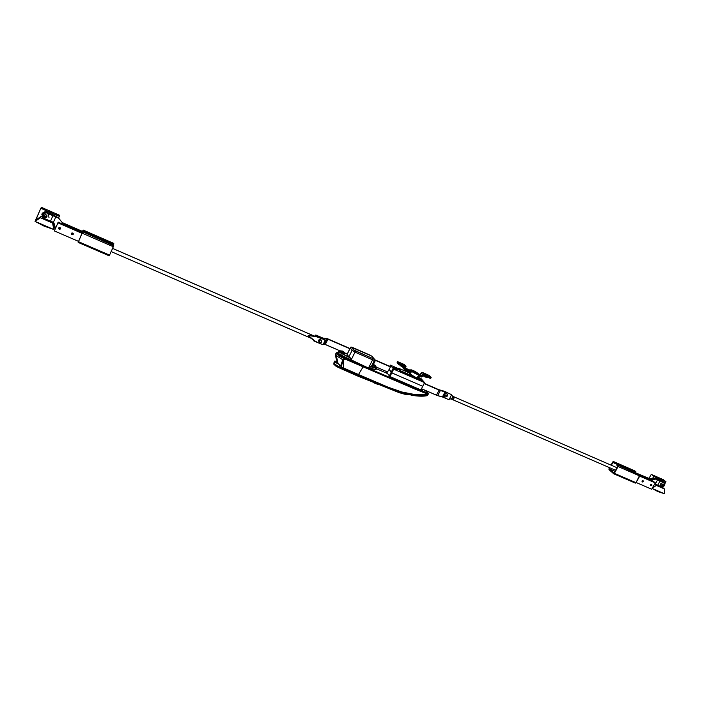 <?xml version="1.0" encoding="UTF-8"?>
<svg xmlns="http://www.w3.org/2000/svg" width="701" height="701" viewBox="0 0 701 701"><rect width="100%" height="100%" fill="white"/><g stroke="black" fill="none" stroke-linecap="round" stroke-linejoin="round"><path stroke-width="1.05" d="M342.552 367.78L388.126 387.197C400.14 392.805 412.696 395.25 425.814 394.532L427.163 395.679L425.814 394.532L426.208 393.55L425.814 394.532L424.613 394.681L416.131 394.794L401.848 391.99L388.126 387.197L358.526 374.536L363.127 366.851L427.04 393.822L426.611 395.417L427.04 393.822L428.434 393.778L428.171 393.208L428.329 393.901L426.655 393.708L415.106 389.151L345.102 359.07L343.735 359.736L343.499 360.84L343.648 368.016L358.526 374.536L363.127 366.851L343.849 358.491L337.093 354.294L336.384 355.74L342.807 359.788L345.102 359.07C341.326 357.344 338.653 355.749 337.093 354.294L336.243 353.041L335.542 354.478L336.384 355.74L337.093 354.294L336.252 352.892L337.26 352.682L339.205 355.065L344.419 358.009L422.028 391.263L427.847 393.068L426.9 391.701L423.895 389.809C426.558 391.307 427.917 392.358 427.96 392.954L418.839 389.958L363.206 366.15L362.943 366.667L363.206 366.15L345.584 358.535L338.022 354.084L337.216 352.901L338.013 352.568L336.296 352.805L335.542 354.478L336.191 359.122L335.542 354.329L336.252 352.892M341.264 367.087L340.265 365.098L341.264 367.087M342.325 367.683L358.526 374.536L341.422 367.184L341.457 363.591L342.807 359.788L336.384 355.74L337.961 363.407L337.137 362.277L338.907 364.187L340.265 365.098L337.961 363.407L336.384 355.74L335.542 354.478M387.881 387.346L376.858 382.632M427.847 393.655L427.847 393.173L424.894 392.998L427.829 393.664M337.146 352.91L336.734 353.269L338.075 354.951L344.191 358.553L424.894 392.998L345.4 359.096C341.72 357.449 339.109 355.906 337.549 354.478L336.734 353.269L337.146 352.91M427.461 394.602L427.444 395.566L428.407 393.831M406.659 394.032L407.5 394.26M387.942 387.373L402.286 392.718L412.092 395.303L426.97 395.653M337.199 362.443L335.577 354.259M387.907 387.364L402.286 392.718L414.466 395.706C419.724 396.354 423.965 396.345 427.189 395.679M343.735 359.736L342.807 359.788L341.422 367.184L343.648 368.016L343.735 359.736M339.871 364.853L338.925 366.772L364.748 378.295L365.09 377.611L364.748 378.295L399.465 392.306L408.219 394.453L406.957 394.768L406.598 394.023L406.212 394.645L399.141 392.639L364.748 378.295L338.925 366.772L339.871 364.853M335.052 365.545L338.294 367.464L338.925 366.772L338.294 367.464L334.14 364.66L333.825 363.258L334.736 361.401L334.123 363.705L338.925 366.772L334.123 363.705L334.193 364.739L333.842 364.196L334.727 361.05L336.839 361.436L334.666 361.138L334.026 362.855M336.445 366.483L335.91 366.159M378.216 384.577L373.703 382.755M333.816 362.908L334.123 363.705L335.034 361.847L339.845 364.827L336.165 362.838L334.666 361.138M407.027 394.759L408.56 394.532M406.265 394.637L406.887 394.742M399.184 392.648L406.177 394.619M338.346 367.473L357.142 375.806L399.106 392.621M417.647 373.852L417.743 374.054C416.438 373.948 414.817 373.186 412.889 371.775L417.735 373.983L412.801 371.574C414.098 371.679 415.711 372.441 417.647 373.852L417.647 373.852M410.146 370.934L411.014 372.389L411.61 371.215L410.558 369.865C412.547 370.023 415.027 371.188 417.989 373.353L418.9 374.816L416.333 374.027L412.81 372.152L410.698 370.163L411.452 369.874L415.491 371.644L419.067 374.72C417.06 374.553 414.571 373.388 411.61 371.215L410.067 374.264L410.874 372.082M418.331 375.578L417.165 377.857M410.558 369.865L409.962 371.031L410.698 370.163L410.103 371.328L410.882 372.178M421.529 390.028L420.959 389.756L421.529 390.028L421.8 389.449L421.511 390.019L422.396 390.247L421.529 390.028M387.609 373.598L376.411 368.717L387.609 373.598M336.892 353.418L337.216 352.769M336.866 353.611L337.216 352.901L336.866 353.611M337.733 354.653L338.022 354.084L337.733 354.653M345.321 359.061L345.584 358.535L345.321 359.061M410.926 387.241L411.189 386.733L410.926 387.241M418.593 390.457L418.839 389.958L418.593 390.457M424.841 392.981L425.104 392.464L424.841 392.981M350.596 360.34L338.381 353.646L350.255 360.183L368.919 368.227L350.596 360.34M347.065 354.233L348.967 357.019L350.921 358.264L338.653 351.604L337.873 352.91L338.942 353.9L340.809 354.96L341.518 353.514L338.653 351.604L337.943 353.05L340.809 354.96L368.498 368.069L351.061 360.112L354.995 352.156L372.608 359.823L368.673 367.718L375.938 369.672M344.796 353.216L347.161 354.049L344.796 353.216M338.653 351.604L339.889 351.508L338.653 351.604M348.861 356.888L347.109 354.408L350.29 347.959L352.068 350.386L348.861 356.888L350.921 358.264L350.211 359.709L351.061 360.112L354.995 352.156L352.068 350.386L348.861 356.888M374.281 359.008L371.986 356.266L374.325 359.07L373.58 358.842L354.68 350.631L351.674 347.345L371.889 356.169L373.931 358.746L372.853 358.57L353.506 349.843L352.068 350.386L354.995 352.156L355.258 350.903L354.995 352.156L372.608 359.823L368.673 367.718L369.734 368.113L370.443 366.684L371.18 366.553M376.621 368.297L375.929 369.69L374.825 369.629L375.543 368.2L374.825 369.629L369.734 368.113L370.443 366.684L375.543 368.2L376.639 368.262L375.754 367.342L376.647 368.253L370.443 366.684L371.25 366.728L374.457 360.279L372.608 359.823L372.853 358.57L372.608 359.823L374.457 360.288L374.325 359.07L374.395 360.112M352.778 347.573L370.242 355.214L352.778 347.573C351.315 346.899 350.465 346.977 350.237 347.81L347.109 354.408L350.246 347.784L352.068 350.386L353.506 349.843L351.709 347.416L350.29 347.959L352.726 347.573M340.809 354.96L341.518 353.514L350.921 358.264L350.211 359.709L340.809 354.96M372.336 356.529L370.146 355.17M370.198 355.179L372.389 356.59M397.528 368.805L396.337 368.016L397.528 368.805M421.704 380.389L420.486 379.6L421.704 380.389M391.771 372.38L389.108 369.506L387.513 371.933L389.108 369.506L391.228 372.143L389.108 369.506L391.228 372.143L389.852 374.895L391.228 372.143L391.771 372.38L391.228 372.143L392.613 369.401L393.016 369.9L390.255 375.403L389.852 374.895L390.255 375.403L393.016 369.9L392.613 369.401L391.228 372.143L391.771 372.38M422.729 386.286L420.872 389.931L389.958 376.568L391.815 372.871L389.958 376.568L386.707 372.45L389.958 376.568L420.872 389.931L422.729 386.286L391.815 372.871L422.729 386.286L391.815 372.871L393.673 369.173L390.369 365.133L389.765 366.343L390.369 365.133L393.673 369.173L424.587 382.623L422.729 386.286L424.587 382.623L420.942 378.47L424.587 382.623L393.673 369.173L391.815 372.871L422.729 386.286M387.057 371.74L386.707 372.45L387.057 371.74M415.535 388.074L395.89 379.136L415.535 388.074M390.396 375.123L389.852 374.895L390.396 375.123M398.063 369.322L396.696 368.463M422.212 380.862L420.828 380.03M394.435 367.736L396.827 369.059L397.283 369.611L396.74 369.576L392.753 367.324L397.301 369.585L393.524 368.051L392.77 367.289L394.435 367.736M414.966 377.068L409.621 373.572L414.151 376.7L417.489 377.918L417.726 377.366L417.919 377.909L414.966 377.068M390.001 366.439L390.475 366.781L389.108 369.506L390.475 366.781L390.001 366.439M420.942 378.47L418.304 377.313L420.942 378.47M398.483 368.673L390.369 365.133L398.483 368.673M398.229 368.989L396.161 368.349M422.379 380.573L421.17 380.547L420.486 379.609M400.534 371.705L398.299 369.033L398.685 368.279L400.919 370.952L420.013 379.276L417.954 376.919L420.013 379.276L419.627 380.021L400.534 371.705L398.299 369.033L398.685 368.279L400.919 370.952L400.534 371.705L400.919 370.952L420.013 379.276L419.627 380.021L400.534 371.705M410.243 373.326L398.685 368.279L410.243 373.326M319.165 341.992L318.683 340.081L321.093 339.924L320.497 339.398L321.549 340.625C321.847 342.053 321.251 342.693 319.761 342.535L319.165 341.992C318.876 340.572 319.472 339.932 320.953 340.099L320.497 339.398L319.218 339.494L318.789 341.405M315.319 335.998L315.8 334.999L315.722 336.094L316.063 335.393L322.872 338.706L327.183 338.951L324.598 344.244L323.415 344.279L325.317 344.463L327.902 339.179L349.79 348.712L327.902 339.179L325.317 344.463L340.204 350.921L324.598 344.244L327.183 338.951L327.902 339.179L323.012 338.417L315.8 334.999L315.319 335.998M313.706 340.239L313.461 340.747L313.706 340.239M320.41 343.744L321.847 344.261L320.41 343.762M318.359 342.868L313.461 340.747L318.359 342.868M324.537 339.599L324.835 338.986L324.537 339.599M347.205 353.952L344.699 352.866L347.205 353.952M387.819 372.073L375.955 366.93L387.819 372.073M373.388 364.494L375.438 360.375L390.413 366.903L374.562 359.964L375.438 360.375L373.388 364.494M390.317 366.579L374.571 359.692L390.317 366.579M349.904 348.485L327.078 338.548L323.214 338.197L315.8 334.999L322.767 338.031L327.656 338.785L349.904 348.485M319.761 342.535L321.444 342.07L321.181 340.222L320.173 340.003L319.139 340.782L319.761 342.535M447.431 395.969C447.624 393.682 446.677 393.103 444.565 394.216L444.303 394.61L447.431 395.969L447.334 394.181L445.687 393.568L444.565 394.216L443.05 397.169L437.722 395.662L440.342 390.553L439.098 390.089L436.478 395.206L421.485 388.722L437.722 395.662L440.342 390.553L445.03 391.859L442.427 396.941L445.03 391.859L445.661 392.096L444.565 394.216L445.661 392.096L451.628 394.689L444.013 391.176L451.628 394.689L449.026 399.754L451.628 394.689L445.319 391.955L439.098 390.089L436.478 395.206L443.05 397.169L444.136 395.049L444.303 396.258L445.249 396.976L447.431 395.969L444.303 394.61L444.136 395.049C444.539 397.257 445.634 397.563 447.431 395.969M444.013 391.176L438.686 389.633L424.228 383.342L439.028 389.774L444.013 391.176M424.105 383.57L439.098 390.089L424.105 383.57M449.026 399.754L443.05 397.169L449.026 399.754M642.028 481.079L643.264 481.622L642.116 481.938L642.02 481.088L643.168 480.763L643.264 481.622L642.028 481.079M651.79 485.32L650.651 485.635L650.554 484.785L651.693 484.461L651.79 485.32L650.808 484.496L651.79 485.32L651.422 484.338L650.458 485.066L650.922 485.767L651.79 485.32M655.26 482.884L639.671 476.102L655.26 482.884L651.711 489.228L636.131 482.49L651.711 489.228L655.26 482.884L653.586 481.491L655.26 482.884M639.838 475.777L653.586 481.491L639.838 475.777M634.519 472.343L650.046 478.862L634.519 472.343M643.264 481.622L642.896 480.632L641.958 481.219L642.265 482.034L643.264 481.622M648.802 478.976L639.286 474.568L650.589 479.948L655.654 478.695L663.961 482.481L655.435 478.625L648.407 479.02L650.379 479.878L654.962 478.73L657.363 479.414L654.655 478.257L648.951 479.256L655.304 478.345L661.867 481.035L654.988 478.257L648.828 478.976M645.971 478.222L639.864 475.076L645.971 478.222M662.287 487.099L657.643 485.241L661.63 486.967L664.101 485.951L664.855 484.61L663.619 486.547L662.287 487.099M660.955 481.166L663.269 481.789M659.247 486.345L658.73 485.705M663.102 484.549L663.216 485.311L662.471 485.688L663.216 485.311L663.128 484.575M663.277 484.023L661.867 484.461L661.928 486.03L663.645 485.495L663.277 484.023C661.656 484.189 661.262 484.89 662.103 486.126L663.277 484.023M660.92 487.414C659.51 484.365 660.596 482.761 664.171 482.612L662.314 481.753M659.404 486.003L660.097 487.046M639.855 475.734L647.794 479.195L639.855 475.734M664.417 482.849L664.855 484.61L664.627 482.971L655.864 478.757L651.728 480.273L647.794 479.195L651.255 480.343L655.882 479.028L660.053 480.939L657.643 485.241L655.26 484.014L657.643 485.241L660.053 480.939L664.417 482.849M639.899 475.576L648.407 479.02L639.899 475.576M654.532 484.189L655.26 484.014L657.661 479.712L655.26 484.014L654.532 484.189M663.164 484.373L662.349 485.846L663.356 485.372L663.164 484.373M645.595 477.355L639.4 474.656L645.595 477.355M648.407 479.02L639.82 475.015L648.407 479.02M661.516 481.052L657.363 479.414L661.516 481.052M616.95 467.698L452.837 396.345L453.88 397.502L453.897 398.79L451.724 399.263L452.82 396.319L616.95 467.698L452.82 396.319L453.994 397.844L453.494 399.237L449.534 398.764L451.409 399.106L452.934 396.389M452.049 399.377L615.531 470.266L451.724 399.263M451.356 395.233L452.837 396.345L451.356 395.233M453.048 396.415L451.409 395.11L453.048 396.415M446.125 392.017L445.398 391.701L446.125 392.017M444.285 391.263L442.059 390.527L444.285 391.263M71.642 233.144L73.237 233.661L71.642 233.144M73.211 234.292L73.176 234.353C72.063 235.115 71.467 234.826 71.371 233.494L72.667 233.03L73.211 234.292L71.914 234.747L71.406 233.415C72.518 232.671 73.123 232.96 73.211 234.292L73.211 234.292M71.432 233.372L73.281 233.959L72.238 234.371L71.406 233.415M60.549 228.798L60.488 228.92C59.366 229.604 58.77 229.297 58.7 227.991L60.286 228.579L58.928 227.834L60.006 227.527L60.461 228.955L59.077 229.166L58.77 227.869C59.892 227.185 60.488 227.501 60.549 228.798L60.584 228.719M62.608 222.725L82.446 231.847L64.685 224.478L82.446 231.847L82.552 231.418L62.608 222.725M57.92 222.822L54.398 230.944L78.538 241.389L82.061 233.337L57.92 222.822L55.177 229.043L54.398 230.944L78.538 241.389L82.175 232.898L82.061 233.337L57.92 222.822L58.201 222.138L57.92 222.822M55.248 228.938L58.201 222.138L82.175 232.898L58.201 222.138L55.248 228.938M82.227 232.662L68.628 226.414L82.236 232.662M82.429 231.891L63.598 224.224L82.429 231.9M312.672 335.376L325.071 339.906L316.204 336.217L308.177 335.516L317.15 336.813L325.071 339.906L323.214 344.69L319.016 343.166L315.064 341.107L308.177 335.516L308.65 336.007L308.177 335.516L313.023 335.551L112.572 248.399L312.418 335.288M311.121 338.285L111.152 251.58L311.051 338.233M325.352 340.327L323.214 344.69C317.36 342.964 312.348 339.906 308.177 335.516C314.416 335.656 320.138 337.251 325.352 340.327M72.089 234.213L71.52 233.267L72.089 234.213L73.272 233.827L72.089 234.213M71.572 233.205L72.15 234.02L73.263 233.748L72.15 234.02L71.572 233.205M59.567 228.447L58.989 227.632L59.567 228.447L60.61 228.272L59.567 228.447M59.077 227.58L60.584 228.167L59.077 227.58M45.092 217.082L44.478 215.715L45.092 217.082L46.511 216.6L45.092 217.082M67.559 226.537L82.183 232.855L64.308 224.749L65.193 224.916L63.554 224.171L58.139 217.538L63.896 224.504L67.559 226.537M55.703 216.478L58.823 218.291L46.257 212.78L55.861 216.758L53.469 222.278L55.502 228.184L53.767 222.471L50.49 221.209L53.469 222.278L55.861 216.758L58.139 217.538L48.886 213.27L55.703 216.478M46.345 212.605L52.733 215.4L46.345 212.605M44.794 212.587L43.9 213.463L44.794 212.587M43.804 213.647L46.257 212.78L44.207 213.086L43.059 215.391L43.804 213.647M44.452 218.581L43.059 215.391L42.927 216.775L44.014 218.344L50.49 221.209L52.882 215.68L50.49 221.209L44.452 218.581M72.387 233.24L73.027 233.293L72.387 233.24M73.132 233.424L71.861 233.021L73.132 233.424M56.019 216.399L53.215 214.953L56.019 216.399M48.544 212.92L53.215 214.953L48.544 212.92M58.98 218.151L58.034 217.284L58.98 218.151M63.668 224.04L67.901 225.564L63.668 224.04M59.182 227.518L59.716 228.07L59.182 227.518M44.312 218.922C42.121 217.599 41.631 215.899 42.84 213.823L44.47 212.771L42.708 213.989L42.148 215.794L43.19 218.169L45.942 219.229L44.312 218.922M43.541 212.981L42.586 214.182L43.541 212.981M45.442 216.355L46.012 216.407L45.442 216.355M42.025 213.875L42.516 213.104C44.96 211.062 47.23 211.334 49.324 213.91M46.205 216.653L45.179 216.881L44.689 215.82L45.179 216.881L46.257 216.504M44.741 215.838L45.276 216.688L44.741 215.838M46.958 216.767L46.949 215.619L46.091 214.778L44.89 214.725L44.049 215.505L44.058 216.644L44.917 217.494L46.117 217.547L46.958 216.767C46.739 214.602 45.767 214.182 44.049 215.505L46.958 216.767M48.781 213.674C46.599 211.614 44.452 211.536 42.34 213.428L41.99 214.637C46.135 211.465 48.465 212.482 48.982 217.678M654.068 475.944L656.057 477.206L654.068 475.944M655.4 477.039L653.411 475.777L655.4 477.039M658.484 477.959L660.473 479.221L658.484 477.959M659.816 479.055L657.827 477.793L659.816 479.055M662.436 479.607L664.425 480.868L662.436 479.607M663.777 480.702L661.788 479.44L663.777 480.702M653.753 476.417L652.578 478.529L653.753 476.417L651.282 474.393L653.753 476.417L660.158 479.326L653.753 476.417M659.729 480.097L660.158 479.326L659.729 480.097M664.303 493.688L664.373 488.912L656.329 485.416L652.272 488.229L656.329 485.416L664.373 488.912L662.2 487.116L664.373 488.912L664.303 493.688L652.149 488.457L657.888 491.585L664.303 493.688M649.845 478.397L649.301 477.942L651.282 474.393L663.426 479.712L665.95 481.753L663.426 479.712L651.282 474.393L649.301 477.942L649.845 478.397M662.708 487.537L663.058 486.915L662.708 487.537M664.986 483.471L665.95 481.753L660.158 479.326L665.95 481.753L664.986 483.471M654.725 484.076L656.329 485.416L654.725 484.076M44.075 208.907L43.848 209.433L44.075 208.907L42.2 208.399L45.074 209.879L45.591 209.765L44.075 208.907M50.367 211.772L50.148 212.289L50.367 211.772L48.518 211.264L51.979 212.771L48.509 211.281L51.383 212.745L51.892 212.622L50.367 211.772M56.728 214.445L56.501 214.97L54.888 213.963L56.728 214.445L54.888 213.954L57.754 215.426L56.728 214.445L58.332 215.452L56.501 214.97L56.728 214.445M35.804 219.991L41.096 216.469L42.428 217.073L41.096 216.469L40.421 217.766L35.05 221.385L44.084 226.125L53.67 229.437L52.645 223.076L40.421 217.766L52.645 223.076L53.057 222.129L52.645 223.076L53.67 229.437L35.05 221.385L35.804 219.991L41.096 216.469L40.421 217.766L35.05 221.385L40.851 208.25L35.804 219.991M50.06 212.412L40.851 208.25L41.368 207.312L40.851 208.25L50.06 212.412L49.64 213.393L50.06 212.412L59.322 216.329L59.734 215.347L59.322 216.329L50.06 212.412M53.302 222.217L54.266 227.991L53.67 229.437L54.976 226.37L54.266 227.991L53.258 221.963M58.709 217.757L59.322 216.329L58.709 217.757M41.368 207.312L59.734 215.347L41.368 207.312M425.411 374.229L427.224 375.394L424.911 374.43L426.226 375.131L424.403 373.966L425.411 374.229M402.698 364.275L404.495 365.44L402.146 364.459L403.461 365.151L401.655 364.003L402.698 364.275M400.394 365.589L404.03 367.534L402.987 367.324L403.496 368.437M423.474 374.93L423.062 375.745L426.751 377.48L424.683 376.787L423.062 375.745L423.474 374.93L430.642 378.54L431.124 377.611L425.051 374.956L422.484 372.494L429.327 375.561L431.15 377.559L428.775 375.245L422.484 372.494L421.108 373.02L422.317 374.369L423.728 373.878L422.098 372.406L421.108 373.02L422.317 374.369L421.485 375.999L420.285 374.641L421.108 373.02L420.285 374.641L421.485 375.999L418.979 374.904L421.485 375.999L423.176 373.764L424.412 374.334L423.939 375.272L423.483 374.939M397.134 362.583L397.598 361.646L397.143 362.619L397.616 361.681L399.237 363.582L398.764 364.52L397.143 362.619L398.843 364.599L405.099 367.377L405.651 366.448L399.824 363.933L399.351 364.87L404.871 367.289L405.344 366.351L399.456 363.749L397.598 361.655L404.354 364.538L405.888 366.194L405.108 368.84L406.054 366.676L404.24 369.453L403.364 367.464L404.232 368.481L404.836 367.271L404.24 369.453L405.888 366.194L405.257 365.896L405.669 366.448M404.635 369.777L410.698 372.424L404.635 369.777M418.506 375.832L421.021 376.928L418.506 375.832M421.529 376.998L421.021 376.928L421.529 376.998L423.176 373.764L421.529 376.998M422.431 376.437L423.255 374.807L422.431 376.437M431.168 377.602L430.361 378.444L430.835 377.515L425.411 375.14L424.937 376.069L430.361 378.444L431.115 377.611M405.458 368.156L410.339 370.294L405.458 368.156M418.392 373.817L420.285 374.641L418.392 373.817M409.997 370.978L405.108 368.84L409.997 370.978M405.809 366.088L404.354 364.538L405.695 366.439L405.204 367.342M404.863 365.098L397.598 361.646M400.245 365.624L402.987 367.324L403.189 368.209M423.939 375.272L424.412 374.334L424.824 374.79L424.35 375.718L423.939 375.272M399.351 364.87L399.824 363.933L399.237 363.582L398.764 364.52L399.351 364.87M424.824 374.79L424.35 375.718L424.937 376.069L425.411 375.14L424.824 374.79M423.36 374.86L423.001 375.57M113.851 243.86L83.139 230.042L113.851 243.86L83.042 230.41L82.674 231.269L113.483 244.702L113.851 243.86L83.139 230.033L82.516 231.4L83.139 230.033L82.543 231.418L82.771 230.892L113.483 244.702L113.851 243.86M78.538 241.389L82.692 231.794L113.702 245.718L82.692 231.794L113.702 245.718L82.692 231.794L78.538 241.389M82.183 233.179L113.308 246.734L109.575 255.129L78.459 241.67L82.595 232.171L82.183 233.179L113.308 246.734L113.702 245.718L109.575 255.129L78.459 241.67L82.183 233.179M78.398 241.328L78.126 242.388L78.459 241.67L78.126 242.388L109.216 255.804L109.505 255.287L109.225 255.821L78.126 242.388L78.398 241.328M613.41 461.503L634.948 470.923L613.393 461.503L612.762 461.941L613.41 461.503L614.278 462.239L613.901 462.923L635.413 472.299L635.789 471.624L613.463 461.538L635.789 471.624L614.278 462.239L613.901 462.923L635.413 472.299L635.789 471.624L634.817 470.862M613.095 462.222L611.412 465.271L613.095 462.222M609.984 467.882L609.388 468.96L614.935 471.361L609.388 468.96L614.015 473.035L617.756 466.235L616.933 465.525L617.309 464.842L639.785 474.98L617.309 464.842L639.785 474.98L617.309 464.842L616.933 465.525L617.756 466.235L614.015 473.035L609.388 468.96L609.984 467.882M618.089 466.524L639.759 475.961L636.017 482.691L614.348 473.324L618.133 465.543L618.089 466.524L639.759 475.961L639.785 474.98L636.017 482.691L614.348 473.324L618.089 466.524M609.02 469.644L613.638 473.718L614.269 473.455L613.638 473.718L609.02 469.644L609.064 468.671L609.02 469.644M612.762 461.941L611.027 465.105L612.762 461.941M609.59 467.716L609.064 468.671L609.59 467.716M635.29 483.077L636.017 482.691L635.351 483.112L613.769 473.78M340.449 350.815L343.797 351.814L344.726 352.91L342.938 352.831L344.778 353.251L342.938 352.831L342.482 353.751L344.287 354.233L342.482 353.751L342.938 352.831L340.318 350.938M340.362 351.017L344.734 352.927L342.482 351.201L340.362 351.017L342.938 352.831L340.134 351.043L342.333 351.035M343.797 351.814L341.702 350.903L343.797 351.814M341.527 352.375L339.854 351.858M339.696 351.911L342.482 353.751L339.687 351.928L340.134 351.017M372.117 364.984L375.964 366.483L374.614 365.133L372.345 364.511L374.22 364.818L375.946 366.448L374.264 366.413L376.008 366.798M375.534 367.762L371.565 366.088L373.808 367.315L374.264 366.413L373.808 367.315L375.561 367.727L376.008 366.825L372.152 365.011M372.433 364.345L374.08 365.221L373.58 364.564M375.035 365.37L374.089 365.23L375.035 365.37M415.886 373.519L417.472 373.94L413.055 371.705L415.886 373.519M414.659 372.108L417.481 373.922L413.073 371.688L414.659 372.108M415.36 373.081L414.081 372.249L415.36 373.081M423.912 389.774L422.195 389.625L421.257 389.178L423.457 389.572M396.398 369.322L393.489 368.025L394.488 368.078M393.243 367.859L395.916 368.901M403.408 393.068L412.626 395.399M408.639 394.549L406.957 394.768M406.948 394.768L399.141 392.639L338.294 367.464M409.866 374.08L410.83 372.17M417.445 377.918L419.049 374.755M337.873 352.84L338.583 351.403M321.093 339.924L321.47 340.511M664.215 482.63L664.653 482.989M112.581 248.373L312.734 335.393M42.516 213.104L42.034 213.866M41.806 214.322L42.34 213.428M403.145 368.165L404.284 369.506M405.222 367.377L405.686 366.439M83.139 230.033L113.886 243.449M613.699 473.762L635.351 483.112M344.322 354.189L344.769 352.989M344.445 352.498L342.982 351.262M375.578 365.913L374.229 364.827M422.572 389.782L422.326 390.273M395.89 368.822L395.145 368.332"/></g></svg>
